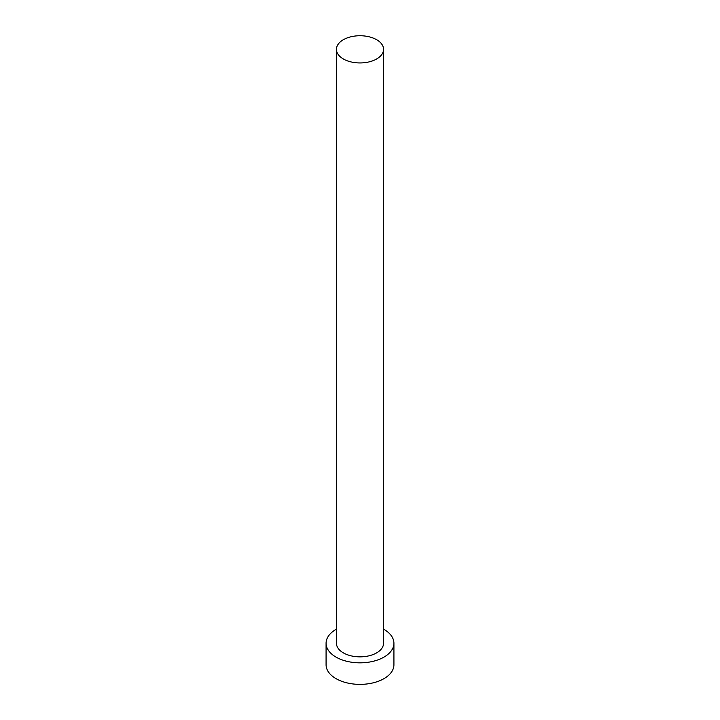 <?xml version="1.0" encoding="UTF-8"?>
<svg xmlns="http://www.w3.org/2000/svg" width="720" height="720" viewBox="0 0 720 720"><rect width="100%" height="100%" fill="white"/><g stroke="black" fill="none" stroke-linecap="round" stroke-linejoin="round"><path stroke-width="1.08" d="M343.341 58.959A23.553 13.599 0 0 0 369.018 61.902A23.553 13.599 0 0 0 383.553 49.338A23.553 13.599 0 0 0 376.659 39.726A23.553 13.599 0 0 0 350.982 36.774A23.553 13.599 0 0 0 336.447 49.338A23.553 13.599 0 0 0 343.341 58.959M336.447 49.338L336.447 643.248A23.553 13.599 0 0 0 343.341 652.869A23.553 13.599 0 0 0 369.018 655.812A23.553 13.599 0 0 0 383.553 643.248L383.553 49.338M336.447 629.163A33.921 19.584 0 0 0 326.079 643.248A33.921 19.584 0 0 0 336.015 657.099A33.921 19.584 0 0 0 372.978 661.347A33.921 19.584 0 0 0 393.921 643.248A33.921 19.584 0 0 0 383.985 629.406A33.921 19.584 0 0 0 383.553 629.163M326.079 643.248L326.079 664.794A33.921 19.584 0 0 0 336.015 678.636A33.921 19.584 0 0 0 372.978 682.884A33.921 19.584 0 0 0 393.921 664.794L393.921 643.248"/></g></svg>
